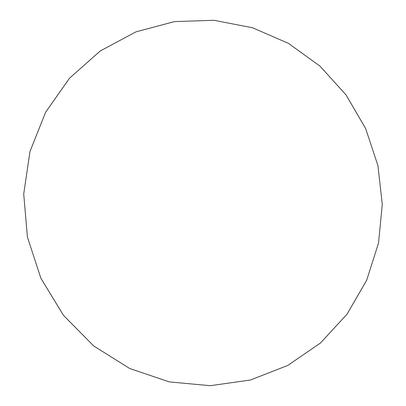 <?xml version="1.0" encoding="UTF-8"?>
<svg xmlns="http://www.w3.org/2000/svg" width="406" height="406" viewBox="0 0 406 406"><rect width="100%" height="100%" fill="white"/><g stroke="black" fill="none" stroke-linecap="round" stroke-linejoin="round"><path stroke-width="0.61" d="M210.298 385.7L169.282 381.889L129.641 368.47L93.644 345.912L63.453 315.31L40.915 278.323L27.41 237.074L23.715 193.982L29.963 151.57L45.609 112.254L69.568 78.15L100.282 50.958L135.914 31.876L174.478 21.594L213.987 20.3L252.532 27.75L288.382 43.33L320.009 66.137L346.125 95.024L365.694 128.672L377.92 165.623L382.285 204.309L378.524 243.077L366.674 280.247L347.084 314.117L320.435 343.024L287.763 365.436L250.472 380.006L210.298 385.7"/></g></svg>
